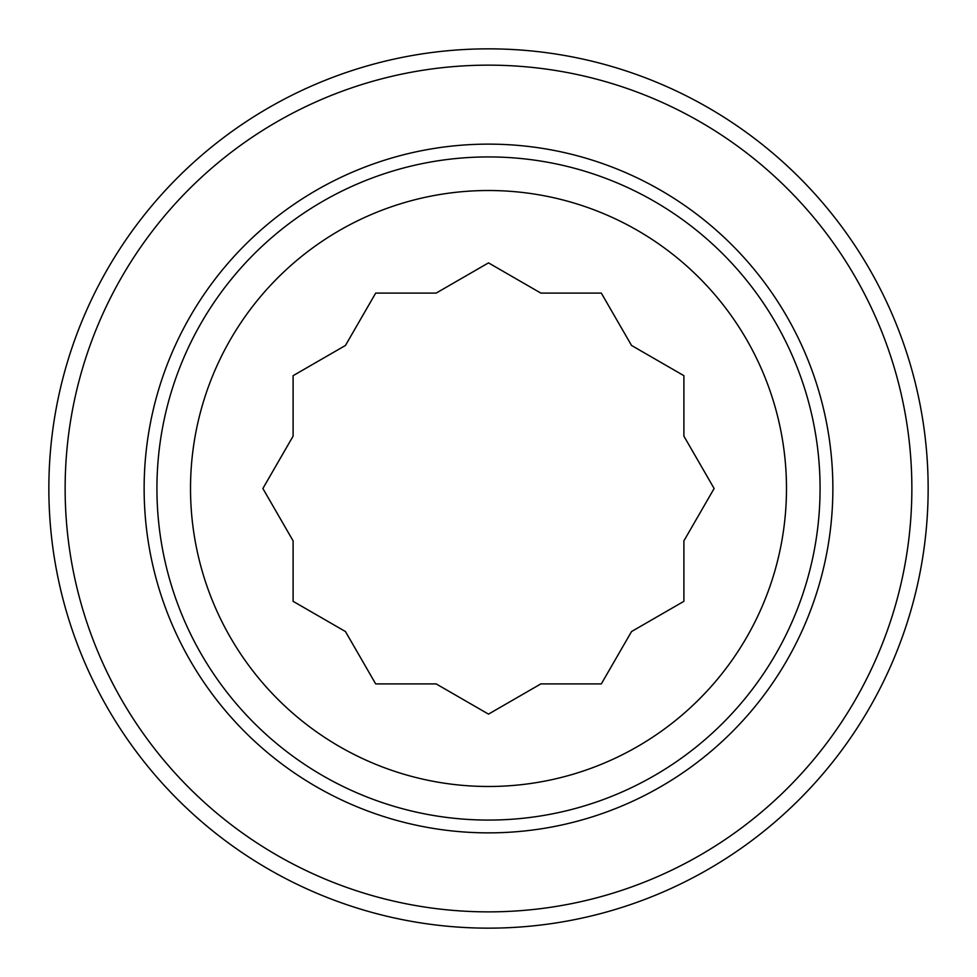 <?xml version="1.0" encoding="UTF-8"?>
<svg xmlns="http://www.w3.org/2000/svg" width="977" height="977" viewBox="0 0 977 977"><rect width="100%" height="100%" fill="white"/><g stroke="black" fill="none" stroke-linecap="round" stroke-linejoin="round"><path stroke-width="1.47" d="M488.5 911.871A423.371 423.371 0 0 1 121.856 276.821A423.371 423.371 0 0 1 855.144 276.821A423.371 423.371 0 0 1 488.5 911.871M488.5 928.15A439.65 439.65 0 0 0 928.15 488.5A439.65 439.65 0 0 0 488.5 48.85A439.65 439.65 0 0 0 48.85 488.5A439.65 439.65 0 0 0 488.5 928.15M488.5 144.132A344.368 344.368 0 0 0 190.271 660.684A344.368 344.368 0 0 0 786.729 660.684A344.368 344.368 0 0 0 488.5 144.132M488.5 786.485A297.985 297.985 0 0 1 230.438 339.507A297.985 297.985 0 0 1 746.562 339.507A297.985 297.985 0 0 1 488.5 786.485M488.5 820.069A331.569 331.569 0 0 0 820.069 488.5A331.569 331.569 0 0 0 488.5 156.931A331.569 331.569 0 0 0 156.931 488.5A331.569 331.569 0 0 0 488.5 820.069M262.874 488.5L293.1 436.145L293.1 375.681L345.455 345.455L375.681 293.1L436.145 293.1L488.5 262.874L540.855 293.1L601.319 293.1L631.545 345.455L683.9 375.681L683.9 436.145L714.126 488.5L683.9 540.855L683.9 601.319L631.545 631.545L601.319 683.9L540.855 683.9L488.5 714.126L436.145 683.9L375.681 683.9L345.455 631.545L293.1 601.319L293.1 540.855L262.874 488.5"/></g></svg>
